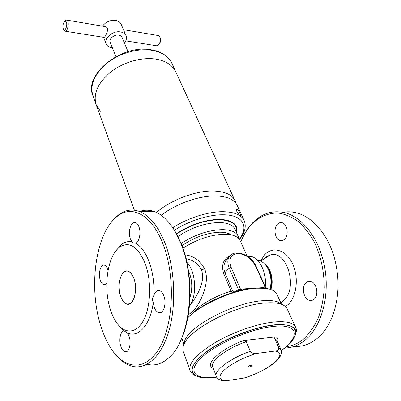 <?xml version="1.0" encoding="UTF-8"?>
<svg xmlns="http://www.w3.org/2000/svg" width="401" height="401" viewBox="0 0 401 401"><rect width="100%" height="100%" fill="white"/><g stroke="black" fill="none" stroke-linecap="round" stroke-linejoin="round"><path stroke-width="0.6" d="M306.033 282.7C301.051 286.835 303.627 299.442 309.727 300.419L312.023 300.364L314.103 299.201C319.201 295.166 316.61 282.374 310.559 281.417C308.885 281.061 307.377 281.487 306.033 282.7M277.437 224.214C273.121 228.39 274.991 239.512 280.229 240.515C281.858 240.896 283.347 240.41 284.7 239.066C289.111 234.971 287.236 223.688 282.033 222.695C280.339 222.294 278.81 222.801 277.437 224.214M282.976 212.274C287.462 211.482 292.038 211.703 296.695 212.921C312.59 216.916 328.103 234.585 334.574 258.555C340.003 279.818 339.04 299.652 331.682 318.058C327.948 326.71 323.096 333.517 317.131 338.474C309.898 344.309 302.148 346.97 293.878 346.464M241.397 240.465C243.848 234.605 246.901 229.497 250.56 225.131L251.527 224.024C261.066 213.543 272.309 209.803 285.251 212.806C303.081 217.482 320.018 239.778 324.855 268.264C329.747 296.715 321.281 326.79 305.432 339.898C298.991 345.201 292.088 347.903 284.73 347.998M240.765 241.983C243.227 235.893 246.334 230.6 250.099 226.114L251.046 225.021C258.78 217.001 267.723 212.996 277.873 213.006C284.6 213.933 291.191 216.615 297.647 221.056C303.868 226.485 309.377 233.407 314.178 241.828C320.8 255.723 324.158 271.011 324.259 287.692C323.597 298.429 321.637 308.429 318.384 317.692C314.464 326.249 309.627 333.286 303.878 338.8C298.424 343.331 292.585 345.938 286.359 346.614M264.64 263.953C270.936 267.968 274.134 280.895 270.825 289.522M280.84 240.625L281.126 240.5M153.237 302.585C152.149 300.038 152.37 297.637 153.894 295.387C155.187 291.637 157.082 290.063 159.578 290.66C161.357 291.306 162.786 293.066 163.869 295.948C166.891 303.627 163.362 314.625 158.59 312.66C156.746 311.993 155.287 310.173 154.21 307.201L153.237 302.585C150.4 325.026 138.3 338.218 127.453 332.92L129.132 336.419C131.613 343.562 128.856 353.321 124.861 351.757C123.127 351.141 121.754 349.286 120.746 346.183C118.636 339.812 120.506 331.051 124.054 330.895L127.453 332.92M132.004 241.853L130.325 238.76C127.618 231.713 131.147 220.74 135.583 222.68C136.987 223.217 138.114 224.63 138.972 226.916C141.277 232.821 139.222 242.339 135.503 243.176L133.147 243.151L132.004 241.853C128.395 241.086 124.967 241.898 121.724 244.289L115.849 250.911M106.771 282.976C105.799 284.369 104.726 284.895 103.538 284.545C102.14 284.023 101.037 282.51 100.225 279.998C97.984 273.387 100.776 263.652 104.531 265.216C105.889 265.723 106.972 267.196 107.789 269.637L108.034 270.48M100.375 324.62C103.257 334.269 107.027 342.559 111.684 349.482C125.468 370.163 146.721 371.351 160.205 346.664C173.793 322.229 175.157 275.582 163.292 244.836C152.31 215.282 132.646 204.851 118.18 215.678C96.34 230.535 88.065 284.86 100.375 324.62M116.23 355.301C120.912 360.815 125.979 364.394 131.433 366.038C145.748 370.313 161.202 357.286 168.856 331.156C176.515 305.081 174.916 269.021 165.312 243.923C158.179 226.054 149.393 215.182 138.941 211.312C131.969 208.961 125.393 209.969 119.202 214.345L114.686 218.234L110.531 223.232M147.092 364.253C155.077 366.248 162.706 363.747 169.969 356.74C190.31 338.349 196.209 279.868 180.951 243.623L175.979 232.966C169.458 221.477 162.139 214.309 154.019 211.467C149.247 209.853 144.601 209.803 140.074 211.327M180.57 340.715C192.796 316.178 193.132 272.78 181.518 244.47L176.646 234.034L174.25 229.994M110.24 309.131C111.779 314.078 113.729 318.349 116.079 321.933C124.014 334.128 135.974 334.339 143.357 320.615C150.796 307.026 151.723 281.672 145.448 264.249C138.16 246.685 129.583 240.956 119.714 247.061C107.618 255.457 102.997 286.865 110.24 309.131M119.157 325.873L124.054 330.895M153.894 295.387C154.39 283.487 152.886 272.52 149.373 262.485C145.733 252.705 141.112 246.269 135.503 243.176M270.154 288.58C271.788 282.545 271.377 276.61 268.926 270.77L268.575 269.973M257.602 260.399L259.231 260.65C262.966 261.678 266.018 264.645 268.379 269.547L268.475 269.758C271.151 276.104 271.652 282.6 269.973 289.246M270.384 289.377C272.344 283.071 271.998 276.8 269.342 270.56L266.069 265.627M182.926 248.254C196.35 239.522 210.044 234.851 224.004 234.239C232.745 234.289 238.139 236.44 240.189 240.7L247.056 256.028M281.502 304.304L276.936 294.349C275.392 291.051 271.387 289.031 264.926 288.284L256.535 288.189C235.207 289.196 201.558 303.702 187.813 317.747M189.462 306.158C196.129 297.582 206.059 281.828 201.382 269.813C197.914 263.517 192.791 259.803 186.024 258.67M185.011 254.866C193.523 255.758 200.049 260.434 204.6 268.896C211.828 285.201 195.212 313.301 188.435 314.214M232.124 292.795L231.116 291.226L223.628 273.412C221.172 264.835 223.362 258.871 230.209 255.517M238.675 290.86L241.698 290.098L238.269 291.021M186.871 262.309C195.838 271.081 197.412 296.058 189.472 306.053M265.251 286.535C266.876 272.971 259.738 258.234 251.116 256.409L247.267 256.164M244.795 289.527L244.43 289.577M228.931 257.262L225.537 261.146C223.583 264.7 223.372 268.545 224.916 272.685L232.43 290.499C233.046 291.707 233.793 292.108 234.675 291.707L238.48 289.753L243.257 288.926L262.55 287.677L265.873 287.918L256.134 266.364C251.071 254.344 233.437 247.923 228.715 257.653L232.089 254.129M265.718 288.374L255.582 266.169C251.272 258.289 245.297 254.054 237.653 253.467C230.62 254.48 228.425 259.066 231.076 267.216L240.6 289.407L241.482 290.108L244.029 289.627L243.257 288.926M262.77 288.073L262.55 287.677M238.735 290.815L238.871 289.692M238.249 290.986L238.48 289.753L229.207 268.048L224.916 272.685L223.628 273.412M234.72 292.003L234.675 291.707M155.558 59.062C141.558 56.972 123.272 62.2 110.726 72.005C97.819 82.967 92.967 93.839 96.155 104.631C92.967 93.839 97.819 82.967 110.726 72.005C123.272 62.2 141.558 56.972 155.558 59.062C165.763 60.777 172.515 65.077 175.823 71.954C172.515 65.077 165.763 60.777 155.558 59.062M156.53 212.495C170.901 199.763 196.545 190.259 214.204 191.041C225.222 191.573 232.144 194.751 234.971 200.575L235.843 203.167M100.4 111.298L96.155 104.631L134.38 210.204M65.323 31.228L103.984 37.388C104.35 38.235 108.45 31.298 107.463 28.095L105.994 26.737L105.318 26.621M65.178 20.837L65.879 20.21L66.807 20.12L67.824 21.438C69.213 24.817 66.947 32.286 64.897 31.158L63.538 29.423M66.406 22.115L64.857 21.128C63.147 22.937 62.611 25.499 63.248 28.817L63.448 29.273C64.917 32.281 67.759 25.458 66.406 22.115M102.496 26.145C105.784 21.804 110.185 19.895 115.699 20.426C118.43 20.962 120.26 22.255 121.187 24.306L126.034 35.764C126.927 38.115 126.385 40.531 124.415 43.017M112.435 47.93L111.909 47.859C109.037 47.373 107.132 46.055 106.195 43.904C103.518 38.331 112.962 30.366 120.516 31.94C123.272 32.456 125.112 33.729 126.034 35.764M125.784 40.862L156.51 45.759L158.024 45.458C160.159 43.163 160.751 40.311 159.793 36.887L158.109 35.534M115.934 56.611L110.2 42.366C108.586 39.017 114.235 34.24 118.771 35.173L120.601 35.814L121.989 37.238L128.024 51.654M159.793 36.887L160.205 37.794C160.966 40.451 160.52 42.717 158.866 44.586M183.643 345.211L184.856 340.264C190.59 325.161 235.412 302.143 262.931 300.705C269.347 300.234 274.404 300.67 278.114 302.013L282.454 304.69M183.237 351.441C182.5 349.391 182.786 346.97 184.094 344.178C190.019 328.579 236.951 304.519 265.627 302.955C272.309 302.444 277.567 302.885 281.407 304.269C284.299 305.336 286.204 306.86 287.121 308.835L295.562 327.111C293.357 322.67 286.209 320.96 274.119 321.998C257.397 323.632 233.257 331.988 215.347 342.454C196.781 353.872 188.35 363.181 190.059 370.384L183.237 351.441M251.101 365.196L251.988 365.361C251.748 366.118 250.695 366.73 248.831 367.186L247.938 367.02C248.179 366.263 249.237 365.657 251.101 365.196M246.314 341.682L250.314 351.311C252.344 353.366 254.48 354.063 256.725 353.411L274.961 351.055C277.402 351.091 278.68 349.978 278.79 347.712L274.68 338.379C274.645 337.381 275.121 336.865 276.114 336.825L243.607 340.564L246.314 341.682C226.695 348.339 209.838 361.286 212.715 366.85L216.304 376.303C213.492 370.92 230.56 358.063 250.314 351.311M278.79 347.712L281.031 349.757C284.489 359.306 264.946 370.995 245.988 377.456L243.663 378.108L225.828 380.81L221.172 380.369C218.751 379.632 217.126 378.273 216.304 376.303M240.044 213.548L240.645 215.598C239.823 215.798 238.495 214.309 236.66 211.137L236.234 209.001C237.161 208.746 238.43 210.259 240.044 213.548M231.507 234.931C228.871 233.136 225.021 232.229 219.959 232.219L219.773 232.224C206.61 232.841 194.019 237.337 181.999 245.713M226.525 232.876L230.55 234.735M238.811 238.625L238.179 236.209C236.109 231.913 230.715 229.723 221.999 229.633C208.104 230.184 194.48 234.811 181.137 243.512M239.547 239.552C244.946 232.68 246.495 226.364 244.184 220.605L237.171 205.357C234.364 199.583 227.442 196.455 216.395 195.974C199.793 195.352 176.019 203.633 161.237 215.287M263.958 258.911L267.141 256.294L270.384 254.961C286.67 249.347 298.509 288.189 283.617 300.585L280.745 302.655M260.545 260.906L264.79 254.625C272.79 246.084 285.768 249.597 292.339 263.221C299.041 276.725 296.925 296.685 288.018 304.64L285.452 306.59M128.165 271.171C130.576 272.048 132.53 274.59 134.039 278.795C132.551 274.615 130.591 272.073 128.165 271.171C121.413 268.414 116.526 284.71 120.516 296.028C123.683 304.098 127.498 306.073 131.959 301.953C135.688 297.467 136.691 286.439 134.039 278.795C130.651 270.8 126.811 269.026 122.516 273.472C118.851 279.537 118.185 287.056 120.516 296.028C121.989 300.409 124.004 303.076 126.571 304.023C133.212 306.855 138.27 290.174 134.039 278.795C138.295 290.219 133.142 306.9 126.571 304.023L129.729 303.798M188.48 271.026L189.457 273.236C192.32 281.312 192.51 289.256 190.034 297.081M188.47 270.961L189.478 273.231C192.35 281.337 192.535 289.306 190.029 297.146M204.6 268.896L201.382 269.813M192.34 313.482C198.956 305.261 215.342 295.773 231.116 291.226L232.43 290.499M195.187 311.236C207.432 302.209 221.863 295.442 238.48 290.936M231.076 267.216L229.207 268.048C227.562 264.043 227.397 260.575 228.715 257.653L225.537 261.146C225.908 260.129 227.036 258.83 228.926 257.247M255.537 266.063L255.928 266.886M255.582 266.169L256.134 266.364M206.234 196.565C189.989 198.961 175.242 205.011 161.994 214.705M96.155 104.631L92.922 95.694C89.694 84.827 94.456 73.924 107.207 62.992C119.608 53.208 137.728 48.065 151.638 50.245C161.783 52.03 168.52 56.386 171.849 63.323L234.971 200.575M200.029 377.311C187.267 373.912 189.523 365.286 206.796 351.436C224.159 338.7 254.485 326.8 274.404 324.855C293.567 323.717 299.873 328.449 293.326 339.045M216.72 377.171L212.615 377.632C192.144 379.682 185.051 370.75 200.685 356.619C216.019 342.519 251.633 327.231 274.354 325.076C299.081 322.354 301.983 334.364 284.59 348.113L281.342 350.664M216.65 377.045C195.307 379.993 186.525 371.867 201.167 357.973C215.477 344.108 251.016 328.584 273.632 326.419C298.855 323.597 300.489 336.504 281.307 350.529M225.828 380.81C218.535 379.837 218.089 376.163 224.495 369.782C232.42 363.08 243.161 357.627 256.725 353.411M274.961 351.055C290.003 352.965 267.652 371.421 243.663 378.108M274.68 338.379L276.946 340.504L281.031 349.757M213.317 368.434C203.683 364.8 219.964 349.091 243.607 340.564M276.114 336.825C277.928 338.068 278.429 339.812 277.632 342.053M238.179 236.209L235.071 229.277C232.976 224.921 227.588 222.665 218.896 222.52C204.886 222.996 191.237 227.653 177.949 236.495M236.43 232.304C237.462 224.425 231.658 220.229 219.021 219.718C204.585 220.159 190.455 224.926 176.635 234.009M236.69 232.891C238.339 224.445 232.525 219.923 219.247 219.337C204.69 219.788 190.43 224.58 176.455 233.723M244.184 220.605C241.452 214.991 234.52 212.024 223.387 211.708C208.53 211.432 187.788 217.933 172.786 227.708M239.307 239.217C249.221 226.45 242.936 214.766 223.086 214.781C208.781 214.555 188.811 220.861 174.42 230.274M219.247 219.337C204.695 219.773 190.425 224.565 176.445 233.713M312.534 300.189L309.727 300.419M282.454 240.475L280.229 240.515M285.251 212.806L296.695 212.921M260.475 261.056L270.384 254.961L264.976 257.828M250.099 226.114L250.56 225.131M119.714 247.061L121.724 244.289M176.646 234.034L175.979 232.966M154.019 211.467L138.941 211.312M118.18 215.678L119.202 214.345M124.861 351.757L126.846 351.532M103.538 284.545L105.147 284.459M133.147 243.151L135.703 243.106M158.59 312.66L161.052 312.459M264.926 288.284L256.154 288.048C234.485 288.986 201.813 303.056 187.848 317.582M251.116 256.409L247.793 256.52M266.254 288.449L265.873 287.918M244.545 289.552L244.901 289.507M181.783 338.028L184.049 344.269M257.888 260.7L259.231 260.65M92.922 95.694C83.268 74.616 121.724 43.93 151.207 49.774C161.463 51.579 168.34 56.095 171.849 63.323M105.994 26.737L66.807 20.12M64.857 21.128L65.879 20.21M158.601 35.614L123.463 29.684M106.195 43.904L103.578 37.323M184.856 340.264L184.094 344.178M195.487 375.812C192.41 374.243 190.595 372.434 190.059 370.384M295.507 334.795C296.6 331.512 296.615 328.95 295.562 327.111M278.114 302.013L281.407 304.269"/></g></svg>
